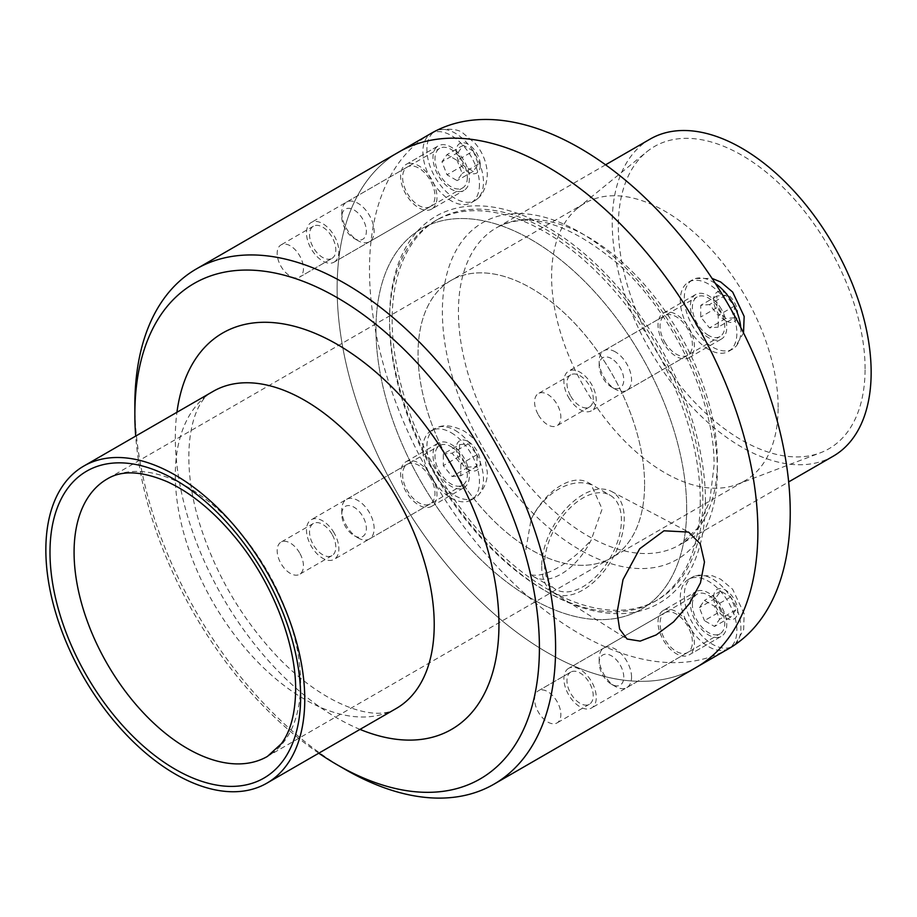 <?xml version="1.0" encoding="UTF-8"?>
<svg xmlns="http://www.w3.org/2000/svg" width="917" height="917" viewBox="0 0 917 917"><rect width="100%" height="100%" fill="white"/><g stroke="black" fill="none" stroke-linecap="round" stroke-linejoin="round"><path stroke-width="0.69" stroke-dasharray="4.58 3.44" d="M615.364 351.876A22.891 13.216 -120 0 0 603.925 350.741A22.891 13.216 -120 0 0 599.179 361.218A22.891 13.216 -120 0 0 615.364 389.244A22.891 13.216 -120 0 0 626.804 390.378A22.891 13.216 -120 0 0 630.311 372.038A22.891 13.216 -120 0 0 615.364 351.876M611.479 358.604A17.389 10.041 -120 0 0 599.179 365.7A17.389 10.041 -120 0 0 611.479 387.008A17.389 10.041 -120 0 0 623.778 379.902A17.389 10.041 -120 0 0 611.479 358.604M734.402 317.763L725.668 318.543L716.922 307.665L716.922 295.996L725.668 295.217L734.402 306.095L734.402 317.763L718.229 327.105L718.229 315.437L709.483 304.559L700.737 305.338L700.737 317.007L709.483 327.885L718.229 327.105M734.402 306.095L718.229 315.437M725.668 295.217L709.483 304.559M716.922 295.996L700.737 305.338M716.922 307.665L700.737 317.007M725.668 318.543L709.483 327.885M740.73 327.392A40.004 23.097 60 0 1 735.205 347.107A40.004 23.097 60 0 1 732.591 349.068A40.004 23.097 60 0 1 712.589 347.096A40.004 23.097 60 0 1 686.455 311.837A40.004 23.097 60 0 1 692.587 279.788A40.004 23.097 60 0 1 695.59 278.504A40.004 23.097 60 0 1 715.432 283.571M725.668 320.778A17.022 9.835 60 0 1 715.237 293.91A17.022 9.835 60 0 1 736.087 305.946A17.022 9.835 60 0 1 725.668 320.778M708.577 349.411A40.004 23.097 60 0 1 682.443 314.164A40.004 23.097 60 0 1 688.575 282.104A40.004 23.097 60 0 1 728.579 305.201A40.004 23.097 60 0 1 728.579 351.394A40.004 23.097 60 0 1 708.577 349.411M708.577 335.427A22.891 13.216 60 0 1 693.619 315.265A22.891 13.216 60 0 1 697.126 296.925A22.891 13.216 60 0 1 708.577 298.059A22.891 13.216 60 0 1 723.524 318.222A22.891 13.216 60 0 1 720.017 336.562A22.891 13.216 60 0 1 708.577 335.427M341.766 212.606A22.891 13.216 -120 0 0 357.951 240.632A22.891 13.216 -120 0 0 369.391 241.767A22.891 13.216 -120 0 0 369.391 215.335A22.891 13.216 -120 0 0 346.511 202.13A22.891 13.216 -120 0 0 341.766 212.606L341.766 217.088A17.389 10.041 -120 0 0 354.065 238.386A17.389 10.041 -120 0 0 366.364 231.29A17.389 10.041 -120 0 0 354.065 209.982A17.389 10.041 -120 0 0 341.766 217.088M473.298 151.076L478.342 164.097L473.298 171.273L463.2 165.45L458.156 152.428L463.2 145.253L473.298 151.076L457.113 160.418L447.015 154.595L441.971 161.782L447.015 174.792L457.113 180.615L462.168 173.439L457.113 160.418M463.2 145.253L447.015 154.595M458.156 152.428L441.971 161.782M463.2 165.45L447.015 174.792M473.298 171.273L457.113 180.615M478.342 164.097L462.168 173.439M436.733 130.397A40.004 23.097 60 0 1 438.177 129.893A40.004 23.097 60 0 1 467.808 143.889A40.004 23.097 60 0 1 483.465 182.139A40.004 23.097 60 0 1 477.791 198.485A40.004 23.097 60 0 1 475.178 200.456A40.004 23.097 60 0 1 435.3 177.577A40.004 23.097 60 0 1 434.922 131.314M480.29 165.209A17.022 9.835 60 0 1 462.225 166.825A17.022 9.835 60 0 1 462.225 142.743A17.022 9.835 60 0 1 480.29 165.209M479.442 184.466A40.004 23.097 60 0 1 471.166 202.772A40.004 23.097 60 0 1 431.162 179.675A40.004 23.097 60 0 1 431.162 133.481A40.004 23.097 60 0 1 461.985 144.198A40.004 23.097 60 0 1 479.442 184.466M467.338 177.474A22.891 13.216 60 0 1 462.604 187.951A22.891 13.216 60 0 1 444.963 181.818A22.891 13.216 60 0 1 434.979 158.79A22.891 13.216 60 0 1 439.724 148.313A22.891 13.216 60 0 1 457.354 154.446A22.891 13.216 60 0 1 467.338 177.474M357.951 537.866A22.891 13.216 -120 0 0 369.391 539.001A22.891 13.216 -120 0 0 369.391 512.569A22.891 13.216 -120 0 0 346.511 499.364A22.891 13.216 -120 0 0 341.766 509.841A22.891 13.216 -120 0 0 357.951 537.866L354.065 535.62A17.389 10.041 -120 0 0 366.364 528.524A17.389 10.041 -120 0 0 354.065 507.227A17.389 10.041 -120 0 0 341.766 514.322A17.389 10.041 -120 0 0 354.065 535.62L354.065 535.62M459.509 444.619L468.255 443.839L476.989 454.717L476.989 466.375L468.255 467.166L459.509 456.276L459.509 444.619L443.324 453.961L443.324 465.63L452.07 476.508L460.815 475.717L460.815 464.059L452.07 453.181L443.324 453.961M459.509 456.276L443.324 465.63M468.255 467.166L452.07 476.508M476.989 466.375L460.815 475.717M476.989 454.717L460.815 464.059M468.255 443.839L452.07 453.181M455.176 430.382A40.004 23.097 60 0 1 480.485 463.062A40.004 23.097 60 0 1 477.791 495.73A40.004 23.097 60 0 1 475.178 497.69A40.004 23.097 60 0 1 435.174 474.605A40.004 23.097 60 0 1 435.174 428.411A40.004 23.097 60 0 1 438.188 427.127A40.004 23.097 60 0 1 455.176 430.382M468.255 441.593A17.022 9.835 60 0 1 478.674 468.472A17.022 9.835 60 0 1 457.824 456.437A17.022 9.835 60 0 1 468.255 441.593M451.164 432.698A40.004 23.097 60 0 1 477.298 467.957A40.004 23.097 60 0 1 471.166 500.006A40.004 23.097 60 0 1 431.162 476.92A40.004 23.097 60 0 1 431.162 430.726A40.004 23.097 60 0 1 451.164 432.698M451.164 446.682A22.891 13.216 60 0 1 466.111 466.845A22.891 13.216 60 0 1 462.604 485.185A22.891 13.216 60 0 1 451.164 484.05A22.891 13.216 60 0 1 436.205 463.887A22.891 13.216 60 0 1 439.713 445.547A22.891 13.216 60 0 1 451.164 446.682M431.655 209.087L431.655 209.087A25.722 14.855 60 0 1 405.933 194.244A25.722 14.855 60 0 1 405.933 164.533L438.303 145.849A25.722 14.855 -120 0 0 438.303 175.56A25.722 14.855 -120 0 0 464.025 190.404A25.722 14.855 -120 0 0 464.025 160.704A25.722 14.855 -120 0 0 438.303 145.849L405.933 164.533A25.722 14.855 60 0 1 431.655 179.388A25.722 14.855 60 0 1 431.655 209.087L464.025 190.404M663.346 610.39L663.346 610.39A25.722 14.855 60 0 1 689.068 625.245A25.722 14.855 60 0 1 689.068 654.944L721.438 636.26A25.722 14.855 -120 0 0 721.438 606.561A25.722 14.855 -120 0 0 695.716 591.706A25.722 14.855 -120 0 0 695.716 621.405A25.722 14.855 -120 0 0 721.438 636.26L689.068 654.944A25.722 14.855 60 0 1 663.346 640.089A25.722 14.855 60 0 1 663.346 610.39L695.716 591.706M663.346 342.855A25.722 14.855 60 0 1 663.346 313.155A25.722 14.855 60 0 1 689.068 328.011A25.722 14.855 60 0 1 689.068 357.71A25.722 14.855 60 0 1 663.346 342.855M721.438 309.316A25.722 14.855 -120 0 0 695.716 294.472A25.722 14.855 -120 0 0 695.716 324.171A25.722 14.855 -120 0 0 721.438 339.026A25.722 14.855 -120 0 0 721.438 309.316M431.655 476.622A25.722 14.855 60 0 1 431.655 506.333A25.722 14.855 60 0 1 405.933 491.478A25.722 14.855 60 0 1 405.933 461.778A25.722 14.855 60 0 1 431.655 476.622M438.303 472.794A25.722 14.855 -120 0 0 464.025 487.638A25.722 14.855 -120 0 0 464.025 457.938A25.722 14.855 -120 0 0 438.303 443.094A25.722 14.855 -120 0 0 438.303 472.794M650.153 139.075A183.079 105.707 -120 0 0 650.153 350.477A183.079 105.707 -120 0 0 833.232 456.185M865.086 368.863A174.505 100.744 -120 0 0 783.542 187.767A174.505 100.744 -120 0 0 646.703 151.855A174.505 100.744 -120 0 0 654.44 348.002A174.505 100.744 -120 0 0 820.44 452.78A174.505 100.744 -120 0 0 865.086 368.863M431.116 133.401A297.509 171.766 -120 0 0 431.116 476.943A297.509 171.766 -120 0 0 728.625 648.709M398.746 152.096A297.509 171.766 -120 0 0 398.746 495.627A297.509 171.766 -120 0 0 696.255 667.393A297.509 171.766 60 0 1 398.746 495.627A297.509 171.766 60 0 1 398.746 152.096M702.858 499.433A219.702 126.844 -120 0 0 606.951 278.332A219.702 126.844 -120 0 0 437.65 219.472A219.702 126.844 -120 0 0 437.65 473.161A219.702 126.844 -120 0 0 657.351 600.005A219.702 126.844 -120 0 0 702.858 499.433M686.673 508.775A219.702 126.844 -120 0 0 590.766 287.674A219.702 126.844 -120 0 0 421.476 228.814A219.702 126.844 -120 0 0 421.465 482.502A219.702 126.844 -120 0 0 641.166 609.346A219.702 126.844 -120 0 0 686.673 508.775A219.702 126.844 60 0 1 641.166 609.346A219.702 126.844 60 0 1 421.465 482.502A219.702 126.844 60 0 1 421.476 228.814A219.702 126.844 60 0 1 590.766 287.674A219.702 126.844 60 0 1 686.673 508.775M644.594 484.485A160.2 92.491 -120 0 0 574.672 323.265A160.2 92.491 -120 0 0 451.221 280.35A160.2 92.491 -120 0 0 451.221 465.332A160.2 92.491 -120 0 0 611.421 557.823A160.2 92.491 -120 0 0 644.594 484.485A160.2 92.491 60 0 1 611.421 557.823A160.2 92.491 60 0 1 451.221 465.332A160.2 92.491 60 0 1 451.221 280.35A160.2 92.491 60 0 1 574.672 323.265A160.2 92.491 60 0 1 644.594 484.485M778.143 407.377A160.2 92.491 -120 0 0 708.222 246.169A160.2 92.491 -120 0 0 584.771 203.242A160.2 92.491 -120 0 0 577.664 208.159A160.2 92.491 -120 0 0 584.771 388.223A160.2 92.491 -120 0 0 737.165 484.417A160.2 92.491 -120 0 0 744.971 480.714A160.2 92.491 -120 0 0 778.143 407.377M591.167 484.692A54.355 31.384 120 0 0 588.301 482.64A54.355 31.384 120 0 0 531.069 519.389L525.246 553.387L531.069 574.741A54.355 31.384 120 0 0 533.946 576.793A54.355 31.384 120 0 0 591.167 540.044L602.125 509.004L591.167 484.692C571.165 477.115 544.297 492.624 531.069 519.389M531.069 574.741C544.297 578.409 571.165 562.9 591.167 540.044M541.706 566.156A58.367 33.7 120 0 0 553.157 592.497A58.367 33.7 120 0 0 612.155 559.187A58.367 33.7 120 0 0 611.501 491.432A58.367 33.7 120 0 0 566.763 507.869A58.367 33.7 120 0 0 541.706 566.156M544.538 564.528A54.355 31.384 120 0 0 555.794 589.402A54.355 31.384 120 0 0 610.149 558.029A54.355 31.384 120 0 0 610.149 495.26A54.355 31.384 120 0 0 568.265 509.818A54.355 31.384 120 0 0 544.538 564.528M334.12 262.124A22.891 13.216 -120 0 0 334.12 235.703A22.891 13.216 -120 0 0 311.23 222.487A22.891 13.216 -120 0 0 311.23 248.92A22.891 13.216 -120 0 0 334.12 262.136A22.891 13.216 -120 0 0 334.12 262.124L430.233 206.634A22.891 13.216 -120 0 0 430.233 180.213A22.891 13.216 -120 0 0 407.354 166.997A22.891 13.216 -120 0 0 407.354 193.418A22.891 13.216 -120 0 0 430.233 206.634L334.12 262.136M331.965 258.399A18.581 10.729 -120 0 0 331.965 236.941A18.581 10.729 -120 0 0 313.385 226.212A18.581 10.729 -120 0 0 313.385 247.67A18.581 10.729 -120 0 0 331.965 258.399L299.595 277.094A18.581 10.729 -120 0 0 299.595 255.637A18.581 10.729 -120 0 0 281.015 244.908A18.581 10.729 -120 0 0 281.015 266.366A18.581 10.729 -120 0 0 299.595 277.094L331.965 258.399M568.643 668.344A22.891 13.216 -120 0 0 568.643 694.777A22.891 13.216 -120 0 0 591.534 707.981A22.891 13.216 -120 0 0 591.534 681.56A22.891 13.216 -120 0 0 568.643 668.344L664.768 612.854A22.891 13.216 -120 0 0 664.768 639.275A22.891 13.216 -120 0 0 687.647 652.491A22.891 13.216 -120 0 0 687.658 626.059A22.891 13.216 -120 0 0 664.768 612.854L568.643 668.344M570.798 672.069A18.581 10.729 -120 0 0 570.798 693.527A18.581 10.729 -120 0 0 589.379 704.256A18.581 10.729 -120 0 0 589.379 682.798A18.581 10.729 -120 0 0 570.798 672.069L538.428 690.753A18.581 10.729 -120 0 0 538.428 712.211A18.581 10.729 -120 0 0 557.009 722.94A18.581 10.729 -120 0 0 557.009 701.482A18.581 10.729 -120 0 0 538.428 690.753L570.798 672.069M568.643 397.531A22.891 13.216 -120 0 0 591.534 410.747A22.891 13.216 -120 0 0 591.534 384.326A22.891 13.216 -120 0 0 568.643 371.11A22.891 13.216 -120 0 0 568.643 397.531M664.768 342.041A22.891 13.216 -120 0 0 687.647 355.246A22.891 13.216 -120 0 0 687.658 328.825A22.891 13.216 -120 0 0 664.768 315.608A22.891 13.216 -120 0 0 664.768 342.041M570.798 396.293A18.581 10.729 -120 0 0 589.379 407.022A18.581 10.729 -120 0 0 589.379 385.564A18.581 10.729 -120 0 0 570.798 374.835A18.581 10.729 -120 0 0 570.798 396.293M538.428 414.977A18.581 10.729 -120 0 0 557.009 425.706A18.581 10.729 -120 0 0 557.009 404.248A18.581 10.729 -120 0 0 538.428 393.519A18.581 10.729 -120 0 0 538.428 414.977M334.12 532.937A22.891 13.216 -120 0 0 311.23 519.733A22.891 13.216 -120 0 0 311.23 546.154A22.891 13.216 -120 0 0 334.12 559.37A22.891 13.216 -120 0 0 334.12 532.937M430.233 477.448A22.891 13.216 -120 0 0 407.354 464.231A22.891 13.216 -120 0 0 407.354 490.664A22.891 13.216 -120 0 0 430.233 503.869A22.891 13.216 -120 0 0 430.233 477.448M331.965 534.187A18.581 10.729 -120 0 0 313.385 523.458A18.581 10.729 -120 0 0 313.385 544.916A18.581 10.729 -120 0 0 331.965 555.645A18.581 10.729 -120 0 0 331.965 534.187M299.595 552.871A18.581 10.729 -120 0 0 281.015 542.142A18.581 10.729 -120 0 0 281.015 563.6A18.581 10.729 -120 0 0 299.595 574.329A18.581 10.729 -120 0 0 299.595 552.871M318.772 753.201A286.07 165.163 60 0 1 135.693 436.091M345.216 769.443A297.509 171.766 60 0 1 134.856 405.073M705.448 500.923A223.358 128.953 60 0 1 547.506 592.118A223.358 128.953 60 0 1 389.565 318.554A223.358 128.953 60 0 1 547.506 227.37A223.358 128.953 60 0 1 705.448 500.923M700.267 500.923A219.702 126.844 60 0 1 654.761 601.506A219.702 126.844 60 0 1 544.916 590.617A219.702 126.844 60 0 1 389.565 321.546A219.702 126.844 60 0 1 435.071 220.974A219.702 126.844 60 0 1 604.36 279.834A219.702 126.844 60 0 1 700.267 500.923M631.549 677.136A22.891 13.216 -120 0 0 621.554 654.108A22.891 13.216 -120 0 0 603.925 647.975A22.891 13.216 -120 0 0 599.179 658.452A22.891 13.216 -120 0 0 615.364 686.478A22.891 13.216 -120 0 0 626.804 687.612A22.891 13.216 -120 0 0 631.549 677.136M623.778 677.136A17.389 10.041 -120 0 0 611.479 655.838A17.389 10.041 -120 0 0 599.179 662.934A17.389 10.041 -120 0 0 611.479 684.242A17.389 10.041 -120 0 0 623.778 677.136M720.613 611.295L715.569 598.285L720.613 591.11L730.711 596.933L735.766 609.943L730.711 617.13L720.613 611.295L704.428 620.637L714.526 626.471L719.581 619.284L714.526 606.275L704.428 600.452L699.384 607.627L704.428 620.637M730.711 617.13L714.526 626.471M735.766 609.943L719.581 619.284M730.711 596.933L714.526 606.275M720.613 591.11L704.428 600.452M715.569 598.285L699.384 607.627M728.579 648.628A40.004 23.097 60 0 1 697.745 637.911A40.004 23.097 60 0 1 680.288 597.655A40.004 23.097 60 0 1 688.575 579.338A40.004 23.097 60 0 1 728.579 602.435A40.004 23.097 60 0 1 728.579 648.628L732.591 646.313A40.004 23.097 60 0 1 701.757 635.596A40.004 23.097 60 0 1 684.3 595.339A40.004 23.097 60 0 1 692.587 577.022A40.004 23.097 60 0 1 695.602 575.738A40.004 23.097 60 0 1 732.591 600.119A40.004 23.097 60 0 1 735.205 644.342A40.004 23.097 60 0 1 734.036 645.339M713.621 597.162A17.022 9.835 60 0 1 731.686 595.557A17.022 9.835 60 0 1 731.686 619.628A17.022 9.835 60 0 1 713.621 597.162M692.392 604.635A22.891 13.216 60 0 1 697.138 594.159A22.891 13.216 60 0 1 714.767 600.291A22.891 13.216 60 0 1 724.762 623.331A22.891 13.216 60 0 1 720.017 633.807A22.891 13.216 60 0 1 702.376 627.675A22.891 13.216 60 0 1 692.392 604.635M717.358 461.159A183.079 105.707 -120 0 0 637.441 276.923A183.079 105.707 -120 0 0 496.349 227.863A183.079 105.707 -120 0 0 496.349 439.277A183.079 105.707 -120 0 0 679.44 544.973A183.079 105.707 -120 0 0 717.358 461.159M717.358 470.432A194.438 112.252 -120 0 0 511.124 213.879A194.438 112.252 -120 0 0 511.124 488.853A194.438 112.252 -120 0 0 717.358 470.432M396.304 708.44A183.079 105.707 60 0 1 213.225 602.733A183.079 105.707 60 0 1 213.225 391.33C192.215 400.385 177.944 453.583 199.7 523.905C215.323 573.469 240.758 617.233 275.994 655.208C325.604 707.867 377.38 722.011 396.304 708.44M360.014 729.393A228.849 132.128 60 0 1 176.935 412.283M584.771 203.242L107.255 478.938A160.2 92.491 60 0 1 230.694 521.853A160.2 92.491 60 0 1 300.627 683.073A160.2 92.491 60 0 1 267.443 756.41L744.971 480.714M599.179 361.218L599.179 365.7M615.364 389.244L611.479 387.008M695.602 278.504L712.062 278.413M743.515 332.894L735.205 347.107M688.575 282.104L692.587 279.788M728.579 351.394L732.591 349.068M603.925 350.741L697.126 296.925M626.804 390.378L720.017 336.562M357.951 240.632L354.065 238.386M477.791 198.485C483.213 194.232 486.4 186.323 487.328 174.769C487.019 163.203 482.995 152.749 475.235 143.43L463.303 133.378C459.337 129.538 450.958 128.38 438.188 129.893M471.166 202.772L475.178 200.456M431.162 133.481L435.174 131.165M369.391 241.767L462.604 187.951M346.511 202.13L439.713 148.313M341.766 509.841L341.766 514.322M477.791 495.73C486.744 486.365 487.408 476.645 487.328 472.232L484.589 456.861C480.393 445.49 473.367 436.779 463.498 430.715C453.021 425.752 444.585 424.56 438.188 427.127M471.166 500.006L475.178 497.69M431.162 430.726L435.174 428.411M369.391 539.001L462.604 485.185M346.511 499.364L439.713 445.547M689.068 357.71L721.438 339.026M663.346 313.155L695.716 294.472M431.655 506.333L464.025 487.638M405.933 461.778L438.303 443.094M605.575 164.808L496.349 227.863C528.009 210.784 568.196 222.487 616.9 262.961C672.872 311.791 715.134 400.614 714.034 465.802L709.678 501.45L697.378 528.421L679.44 544.973L788.666 481.918M437.65 219.472L435.071 220.974M657.351 600.005L654.761 601.506M737.165 484.417L820.44 452.78M577.664 208.159L646.703 151.855M553.157 592.497L627.09 639.023M611.501 491.432L688.564 532.089M533.946 576.793L555.794 589.402M588.301 482.64L610.149 495.26M407.354 166.997L311.23 222.487M313.385 226.212L281.015 244.908M687.647 652.491L591.534 707.981M589.379 704.256L557.009 722.94M664.768 315.608L568.643 371.11M687.647 355.246L591.534 410.747M570.798 374.835L538.428 393.519M589.379 407.022L557.009 425.706M407.354 464.231L311.23 519.733M430.233 503.869L334.12 559.37M313.385 523.458L281.015 542.142M331.965 555.645L299.595 574.329M544.916 590.617L547.506 592.118M389.565 321.546L389.565 318.554M599.179 658.452L599.179 662.934M615.364 686.478L611.479 684.242M695.602 575.738L712.314 575.716L720.716 579.223L732.66 589.287L744.157 613.656L743.653 629.612L735.205 644.342M688.575 579.338L692.587 577.022M603.925 647.975L697.126 594.159M626.804 687.612L720.017 633.807"/><path stroke-width="1.38" d="M715.432 283.571A40.004 23.097 60 0 1 740.73 327.392M434.922 131.314A40.004 23.097 60 0 1 435.174 131.165A40.004 23.097 60 0 1 436.733 130.397M788.666 481.918L833.232 456.185A183.079 105.707 -120 0 0 871.15 372.371A183.079 105.707 -120 0 0 791.233 188.123A183.079 105.707 -120 0 0 650.153 139.075L605.575 164.808M493.976 784.173L696.255 667.393A297.509 171.766 -120 0 0 757.878 531.195A297.509 171.766 60 0 1 696.255 667.393L728.625 648.709A297.509 171.766 -120 0 0 790.236 512.511A297.509 171.766 -120 0 0 660.378 213.111A297.509 171.766 -120 0 0 431.116 133.401L398.746 152.096A297.509 171.766 60 0 1 628.007 231.795A297.509 171.766 60 0 1 757.878 531.195A297.509 171.766 -120 0 0 628.007 231.795A297.509 171.766 -120 0 0 398.746 152.096L196.467 268.876A297.509 171.766 60 0 1 425.729 348.586A297.509 171.766 60 0 1 555.599 647.987A297.509 171.766 60 0 1 493.976 784.173A297.509 171.766 60 0 1 345.216 769.443L337.135 764.767A286.07 165.163 60 0 1 318.772 753.201M704.474 562.029L700.462 582.88L689.378 603.718L673.617 621.829L656.217 634.908L640.181 641.121L627.09 639.023L619.617 629.062L617.084 612.476L623.021 579.613L639.722 548.744L664 530.794L688.564 532.089L700.221 543.815L704.474 562.029M304.765 699.373A183.079 105.707 60 0 1 266.847 783.175A183.079 105.707 60 0 1 83.768 677.48A183.079 105.707 60 0 1 83.768 466.077A183.079 105.707 60 0 1 224.848 515.125A183.079 105.707 60 0 1 304.765 699.373M135.693 436.091A286.07 165.163 60 0 1 134.856 414.415A286.07 165.163 60 0 1 337.135 297.624A286.07 165.163 60 0 1 539.414 647.987A286.07 165.163 60 0 1 337.135 764.767M134.856 414.415L134.856 405.073A297.509 171.766 60 0 1 196.467 268.876M734.036 645.339A40.004 23.097 60 0 1 732.591 646.313L732.27 646.496M300.627 696.977A177.222 102.326 60 0 1 112.653 713.77A177.222 102.326 60 0 1 112.653 463.131A177.222 102.326 60 0 1 300.627 696.977M83.768 466.077L213.225 391.33A183.079 105.707 60 0 1 354.306 440.378A183.079 105.707 60 0 1 434.222 624.626A183.079 105.707 60 0 1 396.304 708.44L266.847 783.175M176.935 412.283A228.849 132.128 60 0 1 348.609 351.429A228.849 132.128 60 0 1 498.951 624.626A228.849 132.128 60 0 1 360.014 729.393M267.443 756.41A160.2 92.491 60 0 1 107.255 663.919A160.2 92.491 60 0 1 107.255 478.938C121.823 470.008 141.883 470.96 167.444 481.815C191.733 493.082 214.991 512.42 237.228 539.815C272.945 583.854 296.122 644.376 295.641 690.031C295.285 713.575 290.517 731.479 281.336 743.744L267.443 756.41M712.062 278.413L720.716 281.989L732.66 292.053L744.157 316.422L743.515 332.894"/></g></svg>
